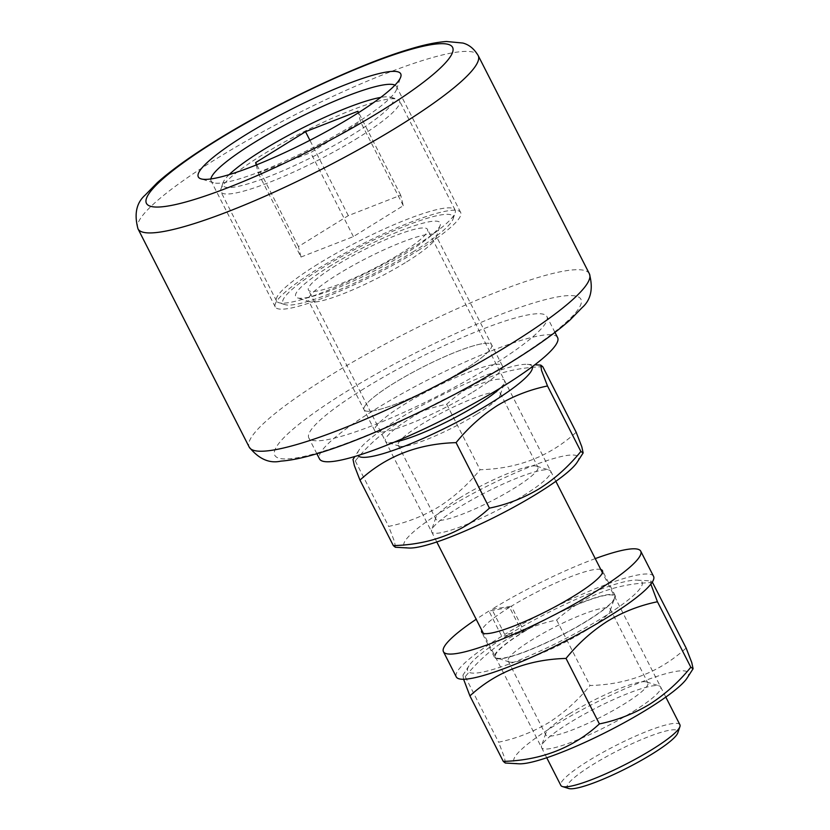 <?xml version="1.0" encoding="UTF-8"?>
<svg xmlns="http://www.w3.org/2000/svg" width="830" height="830" viewBox="0 0 830 830"><rect width="100%" height="100%" fill="white"/><g stroke="black" fill="none" stroke-linecap="round" stroke-linejoin="round"><path stroke-width="0.62" stroke-dasharray="4.15 3.11" d="M210.851 178.948A104.041 16.527 -27 0 0 211.1 180.992A104.041 16.527 -27 0 0 213.507 182.745A104.041 16.527 -27 0 0 353.736 124.718A104.041 16.527 -27 0 0 396.491 89.516A104.041 16.527 -27 0 0 396.491 86.538A104.041 16.527 -27 0 0 394.976 85.137M329.022 266.762A81.133 12.886 153 0 1 405.403 228.893A81.133 12.886 153 0 1 440.253 225.2A81.133 12.886 153 0 1 406.908 252.652A81.133 12.886 153 0 1 297.565 297.908A81.133 12.886 153 0 1 329.022 266.762M406.607 261.875A71.588 11.371 -27 0 0 436.02 237.66A71.588 11.371 -27 0 0 436.02 235.606A71.588 11.371 -27 0 0 337.883 274.336A71.588 11.371 -27 0 0 308.459 300.605A71.588 11.371 -27 0 0 310.119 301.809A71.588 11.371 -27 0 0 406.607 261.875M417.905 250.66A104.041 16.527 -27 0 0 460.66 212.48A104.041 16.527 -27 0 0 318.025 268.754A104.041 16.527 -27 0 0 275.269 306.944A104.041 16.527 -27 0 0 417.905 250.66M462.227 371.031A71.588 11.371 -27 0 0 491.64 344.761A71.588 11.371 -27 0 0 393.493 383.481A71.588 11.371 -27 0 0 364.08 409.761A71.588 11.371 -27 0 0 462.227 371.031A71.588 11.371 -27 0 0 491.64 344.761A71.588 11.371 -27 0 0 393.493 383.481A71.588 11.371 -27 0 0 364.08 409.761A71.588 11.371 -27 0 0 462.227 371.031M413.786 251.407A95.45 15.158 153 0 1 285.136 304.651A95.45 15.158 153 0 1 322.144 268.007A95.45 15.158 153 0 1 412.002 223.457A95.45 15.158 153 0 1 453.004 219.12A95.45 15.158 153 0 1 413.786 251.407M317.714 264.231A100.222 15.915 -27 0 0 276.535 301.01A100.222 15.915 -27 0 0 278.859 302.701A100.222 15.915 -27 0 0 413.931 246.79A100.222 15.915 -27 0 0 455.12 212.885A100.222 15.915 -27 0 0 455.12 210.011A100.222 15.915 -27 0 0 317.714 264.231M229.184 174.632A95.45 15.158 -27 0 0 223.031 182.756A95.45 15.158 -27 0 0 264.033 178.419A95.45 15.158 -27 0 0 353.891 133.858A95.45 15.158 -27 0 0 390.899 97.224A95.45 15.158 -27 0 0 380.711 97.421M358.321 137.645A100.222 15.915 153 0 1 220.915 191.855A100.222 15.915 153 0 1 220.915 188.981A100.222 15.915 153 0 1 262.104 155.075A100.222 15.915 153 0 1 397.176 99.175A100.222 15.915 153 0 1 399.5 100.866A100.222 15.915 153 0 1 358.321 137.645M568.675 788.5A62.043 9.856 153 0 1 592.734 764.689A62.043 9.856 153 0 1 651.135 735.722A62.043 9.856 153 0 1 677.788 732.9M679.905 724.756A66.815 10.614 -27 0 0 588.304 760.903A66.815 10.614 -27 0 0 560.841 785.419M335.891 265.517A66.815 10.614 -27 0 0 308.438 290.044A66.815 10.614 -27 0 0 400.039 253.897A66.815 10.614 -27 0 0 427.492 229.381A66.815 10.614 -27 0 0 335.891 265.517M256.231 164.983L258.203 173.076L310.627 152.637L360.49 121.719L358.321 112.807M300.989 257.041L353.414 236.602L403.276 205.684L400.714 195.206L348.299 215.644L298.427 246.562L300.989 257.041L258.203 173.076M298.427 246.562L256.75 164.776M348.299 215.644L309.912 140.312M400.714 195.206L357.938 111.251M403.276 205.684L360.49 121.719M353.414 236.602L310.627 152.637M557.615 337.582A133.62 21.227 -27 0 0 374.413 409.875A133.62 21.227 -27 0 0 319.498 458.907M363.716 388.876A133.62 21.227 -27 0 0 308.802 437.918A133.62 21.227 -27 0 0 492.003 365.636A133.62 21.227 -27 0 0 546.918 316.593A133.62 21.227 -27 0 0 363.716 388.876M472.913 392.019A71.588 11.371 -27 0 0 502.337 365.75A71.588 11.371 -27 0 0 404.189 404.48A71.588 11.371 -27 0 0 374.776 430.749A71.588 11.371 -27 0 0 472.913 392.019M577.13 462.31A97.836 15.542 -27 0 0 540.164 462.953A97.836 15.542 -27 0 0 444.216 510.035A97.836 15.542 -27 0 0 408.931 548.018M395.339 547.25L394.634 541.969L388.648 526.396C406.264 522.807 422.989 516.27 438.811 506.798C454.207 496.963 467.954 484.606 480.072 469.718C517.858 468.753 549.885 456.261 576.176 432.254M532.269 366.725A97.836 15.542 -27 0 0 527.216 364.349A97.836 15.542 -27 0 0 398.006 419.358A97.836 15.542 -27 0 0 359.017 450.057A97.836 15.542 -27 0 0 357.969 455.535M542.81 366.756C505.024 367.732 472.986 380.223 446.696 404.231C428.882 407.904 412.157 414.44 396.533 423.829C380.97 433.82 367.223 446.177 355.282 460.909L352.999 459.405M523.242 495.707A66.815 10.614 -27 0 0 549.159 470.06A66.815 10.614 -27 0 0 459.104 507.338A66.815 10.614 -27 0 0 431.642 529.934A66.815 10.614 -27 0 0 460.349 526.905A66.815 10.614 -27 0 0 523.242 495.707M459.405 498.104A57.27 9.099 153 0 1 536.595 466.159A57.27 9.099 153 0 1 537.923 467.124A57.27 9.099 153 0 1 514.393 488.144A57.27 9.099 153 0 1 435.875 519.124A57.27 9.099 153 0 1 435.875 517.484A57.27 9.099 153 0 1 459.405 498.104M394.333 442.12A66.815 10.614 153 0 1 386.988 442.297A66.815 10.614 153 0 1 412.894 416.65A66.815 10.614 153 0 1 475.798 385.462A66.815 10.614 153 0 1 504.505 382.423A66.815 10.614 153 0 1 500.044 388.264M476.742 414.253A57.27 9.099 -27 0 0 500.272 394.883A57.27 9.099 -27 0 0 500.272 393.244A57.27 9.099 -27 0 0 421.754 424.223A57.27 9.099 -27 0 0 398.224 445.233A57.27 9.099 -27 0 0 399.552 446.208A57.27 9.099 -27 0 0 476.742 414.253M355.282 460.909L388.648 526.396M446.696 404.231L480.072 469.718M687.074 678.1A97.836 15.542 -27 0 0 650.118 678.733A97.836 15.542 -27 0 0 554.16 725.814A97.836 15.542 -27 0 0 518.875 763.797M505.283 763.029L504.578 757.759L498.591 742.186C516.208 738.586 532.933 732.06 548.765 722.588C564.151 712.752 577.908 700.385 590.016 685.507C627.802 684.532 659.84 672.041 686.13 648.033M507.96 635.137A97.836 15.542 -27 0 0 468.96 665.836A97.836 15.542 -27 0 0 505.927 665.204A97.836 15.542 -27 0 0 601.885 618.122A97.836 15.542 -27 0 0 637.17 580.139A97.836 15.542 -27 0 0 507.96 635.137M652.754 582.546C614.968 583.521 582.93 596.013 556.65 620.02C538.826 623.693 522.101 630.219 506.487 639.608C490.924 649.6 477.167 661.966 465.225 676.689L462.943 675.195L463.596 679.272M633.197 711.497A66.815 10.614 -27 0 0 659.103 685.85A66.815 10.614 -27 0 0 569.048 723.117A66.815 10.614 -27 0 0 541.596 745.724A66.815 10.614 -27 0 0 570.293 742.684A66.815 10.614 -27 0 0 633.197 711.497M569.349 713.893A57.27 9.099 153 0 1 646.539 681.949A57.27 9.099 153 0 1 647.867 682.914A57.27 9.099 153 0 1 624.336 703.933A57.27 9.099 153 0 1 545.818 734.913A57.27 9.099 153 0 1 545.818 733.264A57.27 9.099 153 0 1 569.349 713.893M522.848 632.439A66.815 10.614 153 0 1 585.752 601.252A66.815 10.614 153 0 1 614.449 598.212A66.815 10.614 153 0 1 586.986 620.819A66.815 10.614 153 0 1 496.942 658.086A66.815 10.614 153 0 1 522.848 632.439M586.686 630.043A57.27 9.099 -27 0 0 610.226 610.673A57.27 9.099 -27 0 0 610.226 609.023A57.27 9.099 -27 0 0 531.708 640.003A57.27 9.099 -27 0 0 508.168 661.022A57.27 9.099 -27 0 0 509.496 661.987A57.27 9.099 -27 0 0 586.686 630.043M465.225 676.689L498.591 742.186M650.845 584.144L650.751 580.907L652.318 582.069M556.65 620.02L590.016 685.507M600.796 569.505A67.769 10.759 -27 0 0 594.29 569.567A67.769 10.759 -27 0 0 511.353 606.222L524.187 631.412L504.713 634.442L491.879 609.262L511.353 606.222M522.392 632.522L501.766 636.257L488.932 611.067L509.558 607.332L522.392 632.522A67.769 10.759 -27 0 0 494.535 657.391A67.769 10.759 -27 0 0 502.71 658.491A67.769 10.759 -27 0 0 573.188 629.088A67.769 10.759 -27 0 0 615.3 595.867A67.769 10.759 -27 0 0 607.124 594.757A67.769 10.759 -27 0 0 524.187 631.412M501.766 636.257A110.712 17.586 -27 0 0 456.272 676.896M488.932 611.067A110.712 17.586 -27 0 0 476.192 619.273M653.573 576.362A110.712 17.586 -27 0 0 640.21 574.557A110.712 17.586 -27 0 0 504.713 634.442M595.245 558.611A110.712 17.586 -27 0 0 491.879 609.262M509.558 607.332A67.769 10.759 -27 0 0 481.742 630.167M510.336 362.316A171.8 27.286 153 0 1 298.302 457.579A171.8 27.286 153 0 1 345.384 392.206A171.8 27.286 153 0 1 557.418 296.943A171.8 27.286 153 0 1 510.336 362.316M589.383 273.807A190.89 30.316 -27 0 0 327.663 377.069A190.89 30.316 -27 0 0 249.218 447.131M137.988 228.821A190.89 30.316 153 0 1 216.433 158.769A190.89 30.316 153 0 1 478.153 55.496M396.491 89.516L400.714 77.066M436.02 237.66L440.253 225.2M460.66 212.48L396.491 86.538M502.337 365.75L436.02 235.606M374.776 430.749L308.459 300.605M275.269 306.944L211.1 180.992M310.119 301.809L297.565 297.908M213.507 182.745L200.953 178.844M285.136 304.651L278.859 302.701M223.031 182.756L220.915 188.981M546.742 757.749L483.371 633.373M436.798 541.969L308.438 290.044M276.535 301.01L220.915 191.855M455.12 210.011L399.5 100.866M665.805 697.086L602.435 572.71M555.861 481.307L427.492 229.381M390.899 97.224L397.176 99.175M453.004 219.12L455.12 212.885M316.853 453.72L308.802 437.918M554.969 332.394L546.918 316.593M359.017 450.057L354.877 456.479M536.595 466.159L549.159 470.06M500.272 394.883L504.505 382.423M500.272 393.244L537.923 467.124M398.224 445.233L435.875 519.124M399.552 446.208L386.988 442.297M435.875 517.484L431.642 529.934M527.216 364.349L534.852 364.785M468.96 665.836L462.943 675.195M646.539 681.949L659.103 685.85M610.226 610.673L614.449 598.212M610.226 609.023L647.867 682.914M508.168 661.022L545.818 734.913M509.496 661.987L496.942 658.086M545.818 733.264L541.596 745.724M637.17 580.139L650.751 580.907M615.3 595.867L602.466 570.677M494.535 657.391L481.701 632.201"/><path stroke-width="1.25" d="M244.995 135.249A113.575 18.042 153 0 1 351.92 82.222A113.575 18.042 153 0 1 400.714 77.066A113.575 18.042 153 0 1 354.037 115.484A113.575 18.042 153 0 1 200.953 178.844A113.575 18.042 153 0 1 244.995 135.249M394.976 85.137A104.041 16.527 -27 0 0 253.856 142.812A104.041 16.527 -27 0 0 210.851 178.948M380.711 97.421A95.45 15.158 -27 0 0 262.249 150.458A95.45 15.158 -27 0 0 229.184 174.632M679.905 726.675L677.788 732.9A62.043 9.856 153 0 1 652.297 753.889A62.043 9.856 153 0 1 568.675 788.5L562.398 786.55A66.815 10.614 -27 0 0 652.442 749.283A66.815 10.614 -27 0 0 679.905 726.675A66.815 10.614 -27 0 0 679.905 724.756L665.805 697.086M546.742 757.749L560.841 785.419A66.815 10.614 -27 0 0 562.398 786.55M358.321 112.807L357.938 111.251L305.513 131.69L255.65 162.597L256.231 164.983M256.75 164.776L255.65 162.597M309.912 140.312L305.513 131.69M316.853 453.72L319.498 458.907A133.62 21.227 -27 0 0 502.7 386.624A133.62 21.227 -27 0 0 557.615 337.582L554.969 332.394M408.931 548.018A97.836 15.542 -27 0 0 538.141 493.01A97.836 15.542 -27 0 0 577.13 462.31L583.148 452.952L580.865 451.458C568.758 466.336 555 478.703 539.614 488.538C523.782 498.01 507.057 504.536 489.451 508.136C463.358 532.061 431.32 544.553 393.337 545.611L395.339 547.25L408.931 548.018M357.969 455.535A97.836 15.542 -27 0 0 491.931 402.332A97.836 15.542 -27 0 0 532.269 366.725M354.877 456.479L352.989 459.405L354.337 465.578L359.971 480.114C386.054 456.189 418.092 443.697 456.075 442.639C468.016 427.917 481.774 415.55 497.336 405.559C512.961 396.169 529.675 389.644 547.499 385.971L580.865 451.458M500.044 388.264A66.815 10.614 153 0 1 477.043 405.03A66.815 10.614 153 0 1 394.333 442.12M359.971 480.114L393.337 545.611M456.075 442.639L489.451 508.136M547.499 385.971L541.523 370.429L540.807 365.117L542.81 366.756L576.176 432.254L581.809 446.758L583.148 452.952M518.875 763.797A97.836 15.542 -27 0 0 648.085 708.799A97.836 15.542 -27 0 0 687.074 678.1L693.102 668.741L690.819 667.237C678.701 682.125 664.955 694.482 649.558 704.317C633.736 713.79 617.012 720.326 599.395 723.916C573.302 747.851 541.274 760.342 503.281 761.39L505.283 763.029L518.875 763.797M463.596 679.272L469.915 695.903C496.008 671.968 528.046 659.476 566.029 658.429C577.971 643.696 591.717 631.34 607.28 621.348C622.905 611.959 639.629 605.423 657.443 601.75L690.819 667.237M469.915 695.903L503.281 761.39M566.029 658.429L599.395 723.916M652.318 582.069L686.13 648.033L691.753 662.537L693.102 668.741M657.443 601.75L650.845 584.144M481.742 630.167A67.769 10.759 -27 0 0 481.701 632.201A67.769 10.759 -27 0 0 489.876 633.311A67.769 10.759 -27 0 0 560.354 603.908A67.769 10.759 -27 0 0 602.466 570.677A67.769 10.759 -27 0 0 600.796 569.505M476.192 619.273A110.712 17.586 -27 0 0 443.438 651.706L456.272 676.896A110.712 17.586 -27 0 0 469.624 678.691A110.712 17.586 -27 0 0 584.766 630.655A110.712 17.586 -27 0 0 653.573 576.362L640.729 551.172A110.712 17.586 -27 0 0 627.376 549.377A110.712 17.586 -27 0 0 595.245 558.611M443.438 651.706A110.712 17.586 -27 0 0 456.791 653.501A110.712 17.586 -27 0 0 571.932 605.464A110.712 17.586 -27 0 0 640.729 551.172M589.383 273.807C593.367 288.581 590.96 299.827 582.183 307.557L570.023 319.996C556.069 332.436 536.668 346.359 511.83 361.745C452.163 398.971 367.804 438.883 316.811 453.74C302.794 457.973 290.811 460.432 280.872 461.127C269.408 463.721 258.856 459.052 249.218 447.131A190.89 30.316 -27 0 0 510.938 343.859A190.89 30.316 -27 0 0 589.383 273.807L478.153 55.496A190.89 30.316 153 0 1 399.707 125.558A190.89 30.316 153 0 1 137.988 228.821C134.004 214.047 136.411 202.8 145.198 195.071L157.347 182.631C171.312 170.181 190.703 156.268 215.541 140.882C275.218 103.646 359.566 63.744 410.57 48.887C424.576 44.654 436.559 42.195 446.499 41.5L462.839 43.046C468.992 44.613 474.096 48.763 478.153 55.496M217.045 140.312A171.8 27.286 -27 0 0 169.963 205.684A171.8 27.286 -27 0 0 381.987 110.421A171.8 27.286 -27 0 0 429.069 45.048A171.8 27.286 -27 0 0 217.045 140.312M249.218 447.131L137.988 228.821M483.371 633.373L436.798 541.969M602.435 572.71L555.861 481.307M534.852 364.785L540.807 365.117"/></g></svg>
